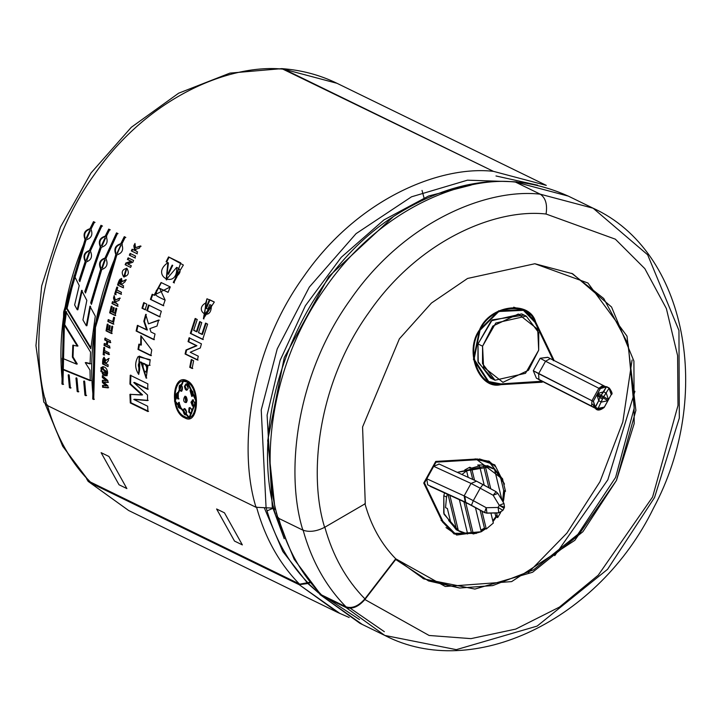 <?xml version="1.0" encoding="UTF-8"?>
<svg xmlns="http://www.w3.org/2000/svg" width="719" height="719" viewBox="0 0 719 719"><rect width="100%" height="100%" fill="white"/><g stroke="black" fill="none" stroke-linecap="round" stroke-linejoin="round"><path stroke-width="1.08" d="M611.105 394.911L604.212 407.43L611.258 394.623L604.194 407.367L597.732 409.219L536.383 378.14L533.282 370.716L540.194 358.26L547.734 357.28L550.439 358.7L547.905 357.379L540.194 358.26L533.282 370.716L591.962 400.735L598.873 388.278L545.541 361.226L538.621 373.682L545.541 361.226L540.194 358.26L545.541 361.226L550.287 358.61L545.541 361.226L598.873 388.278L591.962 400.735L593.247 401.4L591.962 400.735L591.584 406.172L597.884 408.931L602.459 399.009L599.853 397.589L596.95 394.668L598.729 400.672L599.853 397.589L598.729 400.672L601.327 402.092L598.729 400.672L595.206 407.062L597.813 408.473L595.278 407.511L598.729 400.672L596.941 394.677L600.482 396.385L601.093 395.279L598.603 393.976L597.983 395.082L598.603 393.976L601.093 395.279L600.482 396.385L603.088 397.805L603.699 396.699L601.093 395.279L603.699 396.699L609.047 388.215L606.45 386.804L603.672 391.765L606.279 393.185L603.672 391.765L601.093 395.279L606.45 386.804L609.406 388.17L606.8 386.75L603.178 386.337L600.338 388.593L606.737 386.714M603.663 386.22L600.023 388.88L598.873 388.278L602.98 385.339L550.287 358.61L603.106 385.411L598.873 388.278L600.023 388.88L603.663 386.22M504.046 508.225L504.486 507.156L499.274 505.322L504.055 508.216L504.486 507.165L502.815 510.454L504.055 508.216L502.815 510.454L498.806 512.782L486.88 513.168L498.743 512.899L502.815 510.454L498.743 512.899L486.88 513.168L484.561 512.449L471.448 505.313L473.3 500.667L464.887 496.254L465.705 502.293L471.448 505.313L427.661 484.84L426.789 478.773L424.489 482.925L442.877 521.248L441.044 520.349L442.877 521.248L455.001 533.543L476.382 533.399L454.498 533.3L442.877 521.248L423.94 482.656L424.489 482.925L433.701 466.316L439.174 464.079L433.701 466.316L436.011 462.164L426.789 478.773L464.141 495.894L471.053 483.438L433.701 466.316L471.053 483.438L464.141 495.894L473.3 500.667L480.211 488.21L471.053 483.438L480.211 488.21L473.3 500.667L486.233 507.713L498.096 507.452L499.274 505.322L493.153 495.256L480.211 488.21L493.153 495.256L499.274 505.322L498.096 507.452L486.233 507.713L473.3 500.667L471.448 505.313L484.498 512.566L486.233 507.713L484.561 512.449L486.943 513.051L486.233 507.713L486.943 513.051L498.806 512.782L498.096 507.452L498.806 512.782L502.878 510.337L498.096 507.452L502.878 510.337L504.055 508.216L499.274 505.322L504.486 507.165L503.974 503.462L499.274 505.322L503.974 503.462L497.836 493.369L493.153 495.256L497.845 493.396L496.083 491.688L493.153 495.256L496.083 491.688L482.97 484.552L480.211 488.21M484.561 512.602L467.467 503.354L430.016 486.269L467.889 503.57M453.59 532.833L446.014 527.557L454.498 533.3M503.039 499.912L504.181 490.682L503.039 499.912M495.876 516.718L497.027 514.885M485.046 528.411L481.11 531.062L485.046 528.411M488.641 460.96L495.876 466.946L488.641 460.96M503.084 499.678L503.659 499.957L504.81 490.996L503.659 499.957L503.129 502.078L503.659 499.957L503.084 499.678M504.477 484.139L489.567 461.391L477.11 458.983L494.789 464.851L504.477 484.139M276.195 512.719L278.01 518.013L302.843 530.128L278.01 518.013C260.521 461.814 270.2 364.165 325.761 287.232C379.848 209.004 462.533 175.975 515.424 182.078L540.257 194.184L593.139 208.222L540.257 194.184L515.424 182.078L568.307 196.107C514.013 171.724 457.428 177.467 398.551 213.354C302.744 271.324 245.188 412.454 275.71 515.568L278.01 518.013C260.521 461.814 270.2 364.165 325.761 287.232C379.848 209.004 462.533 175.975 515.424 182.078L568.298 196.107M266.075 507.785L261.24 409.965L277.228 348.904L309.314 287.106L356.049 233.657L411.493 196.817L467.449 180.181L517.069 181.862L467.449 180.181L411.493 196.817L356.049 233.657L309.314 287.106L277.228 348.904L261.24 409.965L266.075 507.785L272.366 508.09L274.011 508.899L272.366 508.09L267.1 415.178L280.158 360.309L305.368 305.746L341.219 257.321L383.919 219.933L428.65 195.981L471.17 185.098L428.65 195.981L383.919 219.933L341.219 257.321L305.368 305.746L280.158 360.309L267.1 415.178L272.366 508.09L256.009 507.281L266.075 507.785M546.296 185.376L493.423 171.347C440.531 165.244 357.846 198.273 303.751 276.5C248.19 353.424 238.519 451.083 256.009 507.281C238.519 451.083 248.19 353.424 303.751 276.5C357.846 198.273 440.531 165.244 493.423 171.347L546.296 185.376L336.995 83.296L284.113 69.267L336.995 83.296C319.748 74.92 301.351 70.031 281.794 68.629L493.423 171.347L284.113 69.267C231.221 63.155 148.536 96.193 94.45 174.42C38.88 251.344 29.209 349.003 46.699 405.201L256.009 507.281L46.699 405.201C29.209 349.003 38.88 251.344 94.45 174.42C148.536 96.193 231.221 63.155 284.113 69.267L281.794 68.629L279.215 68.997M393.023 216.958L328.781 276.545L284.257 357.622L267.693 440.612L275.062 509.411L267.693 440.612L284.257 357.622L328.781 276.545L393.023 216.958M308.289 583.46L318.885 593.148L308.289 583.46L299.176 584.682L299.562 584.188C279.385 563.651 265.032 537.929 256.503 506.994C265.032 537.929 279.385 563.651 299.562 584.188L299.176 584.682L308.289 583.46L310.087 582.66L308.289 583.46M384.782 635.425C473.291 681.477 599.358 619.392 653.391 508.36C713.796 396.007 687.058 250.832 593.139 208.222L647.648 254.778L678.952 330.452L679.32 418.072L654.515 497.575L607.564 569.313L537.12 626.096L456.322 649.652L384.782 635.425L359.949 623.31L321.186 595.413L346.019 607.519C352.202 609.442 358.493 606.782 364.884 599.529L396.106 558.978L423.797 578.903L474.899 589.068L532.608 572.243L582.92 531.683L616.453 480.436L574.832 540.329L511.631 581.608L445.286 586.497L395.738 558.798C381.286 544.094 371.013 525.661 364.901 503.516C371.013 525.661 381.286 544.094 395.738 558.798L364.884 599.529L429.108 635.47L470.972 638.634L515.739 629.089L559.427 607.106L598.253 575.182L652.609 496.982L677.99 405.525L677.604 355.653L666.369 308.55L644.835 268.654L615.347 239.175L546.054 214.028C496.721 208.33 419.599 239.139 369.153 312.1C317.331 383.847 308.307 474.926 324.62 527.342C316.477 531.458 309.215 532.384 302.843 530.128C309.215 532.384 316.477 531.458 324.62 527.342C308.307 474.926 317.331 383.847 369.153 312.1C419.599 239.139 496.721 208.33 546.054 214.028C547.545 204.493 545.613 197.878 540.257 194.184C487.365 188.081 404.68 221.11 350.593 299.347C295.024 376.271 285.353 473.929 302.843 530.128C285.353 473.929 295.024 376.271 350.593 299.347C404.68 221.11 487.365 188.081 540.257 194.184C545.613 197.878 547.545 204.493 546.054 214.028L615.347 239.175L644.835 268.654L666.369 308.55L677.604 355.653L677.99 405.525L652.609 496.982L598.253 575.182L559.427 607.106L515.739 629.089L470.972 638.634L429.108 635.47L364.884 599.529C358.493 606.782 352.202 609.442 346.019 607.519L384.782 635.425L346.019 607.519L321.186 595.413L362.142 624.353M89.875 482.593L88.131 481.353L86.523 478.611L89.92 482.647L128.638 510.499L89.92 482.647L299.23 584.727L89.92 482.647L90.396 482.027C70.21 461.508 55.857 435.777 47.319 404.842C55.857 435.777 70.21 461.508 90.396 482.027L89.92 482.647M340.132 613.622L299.23 584.727L337.948 612.579L349.182 617.477M458.587 530.721L444.018 514.229L443.803 495.706L444.54 492.883L443.803 495.706L446.544 497.054L445.537 507.641L447.371 508.531L450.462 521.347L447.371 508.531L450.462 521.347L448.629 520.457L456.511 529.66L448.036 494.492L456.511 529.66L458.336 530.55L449.851 495.328L458.336 530.55L467.656 533.974L459.396 499.705L467.656 533.974L460.807 531.97L456.511 529.66L448.629 520.457L450.462 521.347L447.371 508.531L445.537 507.641L446.544 497.054L443.803 495.706L443.731 513.141L456.232 529.741L460.807 531.97M492.066 467.889L494.537 469.309L483.384 464.995L477.731 465.013L479.564 465.903L484.22 485.226L479.564 465.903L471.601 468.123L469.777 467.233L464.771 469.956L466.595 470.855L468.168 477.344L466.595 470.855L461.922 474.486L466.595 470.855L464.771 469.956L469.777 467.233L471.601 468.123L479.564 465.903L477.731 465.013L483.384 464.995L492.066 467.889L487.491 465.66L457.248 472.347L489.711 466.919M446.544 497.054L447.299 494.16L446.544 497.054M494.681 469.911L500.586 477.623L502.419 478.512L505.502 491.329L503.668 490.439L502.617 501.233L503.668 490.439L505.502 491.329L502.419 478.512L505.502 491.329L502.419 478.512L500.586 477.623L503.668 490.439L500.586 477.623L494.681 469.911M500.712 512.431L497.683 517.599L495.849 516.709L492.776 520.736L495.849 516.709L497.683 517.599L500.712 512.431M493.333 523.046L486.278 529.013L484.444 528.123L480.894 530.164L484.444 528.123L486.278 529.013L493.333 523.046L490.924 513.078L493.333 523.046M481.272 531.736L485.702 528.735L481.272 531.736L473.318 533.956L471.484 533.067L467.476 533.219L471.484 533.067L473.318 533.956L481.272 531.736L475.466 507.659L481.272 531.736L456.619 535.044L442.293 521.715L423.734 483.033L435.723 461.427L477.11 458.983L435.723 461.427L423.734 483.033L442.293 521.715L454.147 534.01L481.254 531.745M501.97 500.163L494.537 469.309L501.97 500.163M485.217 465.894L490.735 488.776L485.217 465.894M496.559 512.953L497.683 517.599L496.559 512.953M471.601 468.123L474.531 480.265L471.601 468.123M481.982 511.209L486.278 529.013L481.982 511.209M465.759 502.617L473.318 533.956L465.759 502.617M502.779 479.285L477.003 459.747L436.011 462.164L477.003 459.747L475.178 458.848L477.003 459.747L489.226 462.101L502.779 479.285M553.432 360.722L535.044 322.4C528.968 300.371 489.639 305.97 480.049 330.219C464.672 350.971 479.591 389.356 500.918 383.901L542.045 381.241L500.918 383.901L488.695 381.546L474.073 359.149L480.049 330.219L498.797 311.498L523.423 310.347L535.044 322.4L553.432 360.722M538.738 379.56L595.314 408.266C597.076 410.882 600.041 410.603 604.212 407.43L611.465 394.201M492.794 378.958L478.225 362.475L478 343.952L492.254 319.865L523.908 315.156M530.083 315.192L522.848 309.206L530.083 315.192M487.446 381.789L496.613 383.802L487.446 381.789M523.423 310.347L513.672 307.193L522.497 309.916M489.226 462.101L479.474 458.947L488.3 461.67M496.425 516.988L492.991 521.643L496.425 516.988M535.628 321.932L554.187 360.614L535.628 321.932L523.774 309.628L498.653 310.806L479.528 329.904C489.315 305.171 529.427 299.464 535.628 321.932L533.795 321.034L535.628 321.932M542.584 381.519L542.198 382.211L500.81 384.656C479.061 390.228 463.836 351.07 479.528 329.904L473.435 359.41L488.354 382.256L500.81 384.656L542.198 382.211L542.584 381.519M90.315 482.143C70.111 461.607 55.749 435.867 47.211 404.905C55.749 435.867 70.111 461.607 90.315 482.143L299.706 584.107L90.396 482.027M79.216 285.605L74.21 275.53L79.216 285.605L74.632 304.928L77.23 309.772L81.598 290.359L86.837 300.407L82.928 319.928L86.28 325.734L89.92 306.195L95.303 316.153L90.801 348.76L66.436 308.379L74.21 275.53L74.821 275.638L74.21 275.53L66.436 308.379L67.065 308.379L74.821 275.638L67.065 308.379L66.436 308.379L90.801 348.76L95.303 316.153L89.92 306.195L86.28 325.734L86.918 325.707L90.549 306.24L86.918 325.707L86.28 325.734L82.928 319.928M101.325 269.221L91.295 302.933L91.637 303.571L90.675 302.888L91.295 302.933L101.325 269.221L100.732 269.059L90.675 302.888L91.448 304.353L90.675 302.888L100.732 269.059C98.269 263.531 99.671 259.874 104.938 258.094L116.514 232.875L117.512 233.369L105.936 258.588C108.281 264.071 106.879 267.729 101.739 269.544L91.448 304.353L101.739 269.544C106.879 267.729 108.281 264.071 105.936 258.588L117.512 233.369L116.514 232.875L104.938 258.094L105.513 258.301L117.044 233.163L116.514 232.875L118.042 233.648L117.044 233.163L105.513 258.301L104.938 258.094C99.671 259.874 98.269 263.531 100.732 269.059L101.325 269.221C98.845 263.702 100.247 260.062 105.513 258.301M79.818 281.659L79.09 280.203L85.193 261.473C82.73 255.946 84.132 252.297 89.399 250.518L100.966 225.299L101.963 225.784L90.396 251.003C92.742 256.494 91.34 260.152 86.19 261.968L79.818 281.659L79.09 280.203L79.701 280.311L85.786 261.644C83.305 256.126 84.707 252.486 89.974 250.715L101.505 225.586L102.502 226.072L100.966 225.299L101.505 225.586L89.974 250.715L89.399 250.518L89.974 250.715M84.68 381.573L83.683 381.169L84.68 381.573L85.947 395.72L84.95 395.234L83.683 381.169L84.95 395.234L85.588 394.974L84.33 380.962L85.588 394.974L84.95 395.234L85.947 395.72M69.213 375.282L68.224 374.878L69.213 375.282L70.408 388.143L69.41 387.649L68.224 374.878L69.41 387.649L70.049 387.397L68.862 374.662L70.049 387.397L69.41 387.649L70.408 388.143M147.53 395.001L133.761 382.544L147.53 395.001L147.539 400.573L133.788 399.431L147.674 406.235L147.916 411.547L130.283 402.946L129.941 394.363L141.913 395.019L129.923 384.081L130.229 375.237L147.862 383.847L147.638 389.294L133.761 382.544L147.638 389.294M151.736 350L140.861 335.737L140.681 345.057L138.866 344.167L140.681 345.057L140.861 335.737L151.736 350L150.801 355.635L138.003 349.389L138.866 344.167L138.003 349.389L138.632 349.371L139.495 344.167L138.632 349.371L138.003 349.389L150.801 355.635M159.618 316.809L146.82 310.563L148.536 305L161.344 311.246L159.618 316.809L146.82 310.563L147.422 310.68L146.82 310.563L148.536 305L161.344 311.246M168.075 292.354L159.645 288.373L158.306 288.265L156.23 290.629C158.153 294.997 149.516 293.028 165.136 300.111L163.195 305.62L150.397 299.383L152.194 294.269L154.073 295.185L170.277 286.926L168.075 292.354L159.708 288.391L165.136 300.111M140.529 245.943L135.496 247.651L134.983 243.435L135.496 247.651L140.529 245.943L139.414 248.145L135.702 249.223L135.936 251.057L137.59 251.866L136.772 253.582L131.307 250.922L132.125 249.196L134.543 250.374L133.824 245.736L134.983 243.435L133.824 245.736L134.372 246.006L135.109 244.523L134.372 246.006L133.824 245.736L134.543 250.374L135.091 250.634L134.372 246.006L135.091 250.634L132.125 249.196L131.307 250.922L131.856 251.174L132.673 249.457L132.125 249.196M132.808 262.255L127.739 264.008L131.307 265.751L130.615 267.387L125.151 264.718L125.87 263.01L131.056 261.24L127.407 259.46L128.126 257.833L133.59 260.494L132.808 262.255L127.739 264.008L131.307 265.751M123.659 276.869C120.99 272.276 122.077 269.418 126.921 268.313C129.537 272.905 128.449 275.763 123.659 276.869L124.081 277.04L126.58 268.169L123.659 276.869L124.243 277.04L126.895 268.304L124.243 277.04L123.659 276.869M119.705 298.07L115.319 299.994L114.186 295.572L115.319 299.994L119.705 298.07L119.021 300.416L115.75 301.638L116.262 303.553L117.916 304.353L117.422 306.177L111.957 303.517L112.452 301.692L114.869 302.87L113.476 298.017L114.186 295.572L113.476 298.017L114.087 298.115L114.483 296.74L114.087 298.115L113.476 298.017L114.869 302.87L115.48 302.951L114.087 298.115L115.48 302.951L112.452 301.692L111.957 303.517L112.568 303.598L113.063 301.773L112.452 301.692M113.243 324.116L107.832 321.474L108.201 319.64L112.694 321.824L113.665 317.295L114.591 317.744L113.243 324.116L107.832 321.474L108.452 321.492L107.832 321.474L108.201 319.64L113.314 321.851L114.294 317.34L113.314 321.851L112.694 321.824L113.665 317.295L114.591 317.744M110.411 340.779L104.947 338.119L110.411 340.779L110.16 342.612L107.778 341.444L107.32 345.021L109.71 346.19L109.495 348.014L104.03 345.345L104.246 343.52L106.403 344.572L106.852 340.995L104.695 339.943L104.947 338.119L104.695 339.943L105.334 339.907L105.585 338.083L105.334 339.907L104.695 339.943L107.49 340.959L105.334 339.907L107.49 340.959L106.852 340.995L106.403 344.572L107.041 344.518L107.49 340.959L107.041 344.518L104.246 343.52L104.03 345.345L104.677 345.291L104.884 343.466L104.677 345.291L104.03 345.345L109.495 348.014M108.515 358.547L105.891 360.462L108.515 358.547L108.362 360.722L105.846 363.679L108.129 364.794L108.039 366.6L102.574 363.94C102.637 357.244 103.743 356.085 105.891 360.462L109.162 358.448L105.891 360.462L103.913 357.271L102.574 363.94L103.221 363.814L104.21 357.28M101.846 372.029L100.948 371.588L100.966 370.123L101.864 370.564L101.846 372.029L100.948 371.588L101.595 371.444L100.948 371.588L100.966 370.123L101.864 370.564M107.832 382.445L103.788 382.184L107.922 385.914L107.985 387.865L102.61 387.262L102.529 385.438L106.241 385.968L102.431 382.535L102.377 380.387L106.169 380.711L102.341 377.502L102.332 375.704L107.805 380.495L107.832 382.445L103.788 382.184L104.435 382.005L103.788 382.184L107.922 385.914M185.987 349.991L196.296 345.65L188.063 341.633L189.088 337.804L201.428 343.826L200.313 347.96L190.229 352.256L198.291 356.184L197.428 360.021L185.089 354.009L185.987 349.991L196.916 345.731L188.675 341.705L189.699 337.894L189.088 337.804L188.063 341.633L196.916 345.731L185.987 349.991L185.089 354.009L185.709 354.045L186.616 350.036L185.987 349.991M209.795 304.613L211.359 305.368L209.795 304.613L207.899 309.206L205.814 308.19L209.409 299.634L214.325 302.034L206.973 298.78L205.751 302.924C193.06 310.015 211.629 322.948 211.359 305.368L209.795 304.613L211.925 305.584L211.359 305.368L204.717 314.5L205.751 302.924L206.973 298.78L203.387 318.751L214.325 302.034L209.409 299.634L205.814 308.19L206.389 308.388L209.966 299.868L209.409 299.634M187.129 380.764C201.068 386.813 198.642 426.295 184.846 417.892C169.486 412.068 171.904 372.595 187.129 380.764L183.354 379.983L174.492 401.13L189.492 418.539M195.155 318.481L197.24 319.497L193.663 330.336L196.386 331.666L199.693 321.591L201.778 322.606L198.471 332.681L201.832 334.326L205.535 323.11L207.62 324.125L202.686 339.431L190.346 333.409L195.155 318.481L190.346 333.409L190.957 333.517L195.748 318.634L195.155 318.481L197.24 319.497M192.126 368.479L189.744 367.319L191.254 359.572L193.627 360.731L192.126 368.479L189.744 367.319L190.382 367.319L191.883 359.599L190.382 367.319L189.744 367.319L191.254 359.572L193.627 360.731M102.466 366.744C109.423 366.492 109.144 380.836 102.332 373.844L102.35 372.056L106.727 373.655L106.942 371.66L102.413 368.559L102.466 366.744L102.413 368.559L106.439 373.88L102.35 372.056L102.332 373.844L102.979 373.691L102.997 371.903L102.979 373.691L102.332 373.844L106.906 375.749L102.466 366.744M101.927 367.93L101.028 367.49L101.927 367.93L101.891 369.395L100.993 368.964L101.028 367.49L100.993 368.964L101.64 368.82L101.676 367.355L101.64 368.82L100.993 368.964L101.891 369.395M104.731 347.879L103.806 347.43L104.731 347.879L104.462 350.557L109 352.768L108.839 354.593L104.3 352.373L104.075 355.042L103.15 354.593L103.806 347.43L103.15 354.593L103.797 354.503L104.453 347.358L103.797 354.503L103.15 354.593L104.075 355.042M111.517 333.526L106.053 330.857L107.248 324.152L108.174 324.602L107.284 329.482L108.488 330.066L109.315 325.527L110.241 325.977L109.414 330.515L110.906 331.243L111.822 326.192L112.748 326.642L111.517 333.526L106.053 330.857L106.691 330.848L106.053 330.857L107.248 324.152L108.174 324.602M112.191 306.609L111.265 306.159L112.191 306.609L110.987 311.471L112.191 312.064L113.305 307.534L114.231 307.984L113.117 312.513L114.609 313.241L115.849 308.208L116.775 308.658L115.103 315.515L109.639 312.846L111.265 306.159L109.639 312.846L110.259 312.9L111.885 306.231L110.259 312.9L109.639 312.846L115.103 315.515M116.846 287.043L117.772 287.492L116.918 290.143L121.457 292.354L120.891 294.161L116.352 291.95L115.534 294.61L114.618 294.152L116.846 287.043L114.618 294.152L115.22 294.269L117.449 287.178L116.846 287.043L117.772 287.492M125.798 279.7L122.284 281.56L125.798 279.7L125.025 281.83L121.322 284.751L123.605 285.865L122.994 287.663L117.53 284.994C119.489 278.352 121.071 277.21 122.284 281.56L126.382 279.871L122.284 281.56L121.385 278.415L117.53 284.994L118.123 285.137L121.682 278.541L118.123 285.137L117.53 284.994L122.994 287.663M130.121 253.43L135.594 256.09L134.786 257.833L129.321 255.164L130.121 253.43L129.321 255.164L129.878 255.407L130.678 253.672L130.121 253.43L135.594 256.09M169.091 257.204L166.637 262.04L169.091 257.204L168.561 256.917L166.089 261.77L167.878 262.642L166.161 279.7L176.667 267.378L178.42 268.259L176.407 276.527L176.964 276.77L173.827 282.63L173.261 282.405L173.827 282.63L176.964 276.77L176.407 276.527L173.261 282.405L173.836 282.693L180.748 262.884L168.561 256.917L183.372 265.023L176.407 276.527C181.161 272.582 181.242 269.535 176.667 267.378C177.979 290.395 149.309 275.763 167.878 262.642L166.089 261.77L168.561 256.917L180.64 262.839M143.701 302.636L146.847 304.173L145.121 309.736L141.976 308.208L143.701 302.636L141.976 308.208L142.587 308.316L144.303 302.771L143.701 302.636L146.847 304.173M158.665 320.054L148.456 323.847L158.665 320.054L157.012 326.058L149.894 328.61L150.945 331.989L155.034 333.984L153.767 339.611L136.134 331.01L137.392 325.383L146.739 329.94L143.827 321.267L145.714 314.356L148.456 323.847L159.276 320.153L148.456 323.847L145.714 314.356L143.827 321.267L144.447 321.339L146.029 315.479L144.447 321.339L143.827 321.267L146.739 329.94L147.368 329.994L144.447 321.339L147.368 329.994L137.392 325.383L136.134 331.01L136.754 331.037L138.012 325.428L136.754 331.037L136.134 331.01L153.767 339.611M150.199 359.689L149.022 359.904L139.171 356.148L138.713 374.41L139.657 369.62L139.765 361.981L140.969 362.349C138.021 362.7 137.581 365.126 139.657 369.62L138.713 374.41C134.884 368.523 134.669 362.61 138.075 356.66L150.199 359.689L149.462 365.315L147.997 365.387L140.097 361.999M76.942 378.428L75.953 378.023L76.942 378.428L78.182 391.927L77.176 391.442L75.953 378.023L77.176 391.442L77.823 391.19L76.591 377.817L77.823 391.19L77.176 391.442L78.182 391.927M94.495 222.144L93.497 221.659L89.974 228.723C84.474 230.404 82.838 233.972 85.067 239.418C82.838 233.972 84.474 230.404 89.974 228.723L93.497 221.659L94.495 222.144L90.98 229.208C93.084 234.61 91.448 238.169 86.064 239.903L64.665 312.441L62.939 384.494L61.942 384.009L63.667 311.956L85.067 239.418L85.633 239.643C83.395 234.205 85.022 230.655 90.522 228.984L94.036 221.937L95.034 222.432L93.497 221.659L94.036 221.937L90.522 228.984L89.974 228.723L90.522 228.984M109.737 229.577L108.74 229.091L105.217 236.156C99.716 237.836 98.081 241.404 100.309 246.851L84.779 291.563L85.39 291.635L85.714 292.274L84.779 291.563L85.525 293.019L84.779 291.563L100.309 246.851C98.081 241.404 99.716 237.836 105.217 236.156L108.74 229.091L109.737 229.577L106.214 236.641C108.326 242.042 106.691 245.601 101.307 247.336L85.525 293.019L101.307 247.336C106.691 245.601 108.326 242.042 106.214 236.641L106.763 236.911M125.277 237.153L124.279 236.668L120.756 243.741C115.256 245.422 113.62 248.99 115.849 254.436C113.62 248.99 115.256 245.422 120.756 243.741L124.279 236.668L125.277 237.153L121.763 244.226C123.866 249.619 122.23 253.187 116.846 254.921L95.456 327.451L93.722 399.512L92.724 399.018L94.45 326.965L115.849 254.436L116.415 254.661C114.177 249.223 115.804 245.673 121.304 244.002L124.818 236.955L125.816 237.441L124.279 236.668L124.818 236.955L121.304 244.002L120.756 243.741L121.304 244.002M90.001 370.114L85.264 362.655L90.001 370.114L90.252 380.702L62.589 369.476L62.22 358.215L76.627 364.147L72.376 357.073L72.817 345.21L77.319 346.109L64.045 324.646L65.878 311.633L90.558 352.13L90.055 363.868L85.264 362.655L90.055 363.868M395.702 559.499L428.506 580.916L459.729 588.034L492.767 585.581L533.534 569.834L577.869 534.352L615.617 477.398L634.185 408.158L628.181 344.122L603.744 298.502L571.704 273.319L603.744 298.502L628.181 344.122L634.185 408.158L615.617 477.398L577.869 534.352L533.534 569.834L492.767 585.581L459.729 588.034L422.88 578.453M534.846 263.738L467.548 278.46L431.445 303.05L399.369 338.847L362.574 427.005L365.27 503.695L362.574 427.005L399.369 338.847L431.445 303.05L467.548 278.46L534.846 263.738L587.917 282.998L626.995 336.124L635.893 410.396L616.453 480.436L634.176 423.653L633.915 361.073L611.554 307.013L572.621 273.759L534.846 263.738M384.341 631.686L350.36 608.292M278.109 518.066L288.13 545.056M327.37 598.424L359.509 619.562M281.794 68.629L229.918 73.113L178.618 93.209L131.298 127.299L91.025 172.964L60.468 227.069L41.675 285.955L35.95 345.632L43.796 402.11L46.699 405.201L44.839 397.823M324.62 527.342L365.27 503.695L324.62 527.342M321.186 595.413L318.508 592.195L321.186 595.413M186.967 382.014L195.91 400.807L189.169 417.335L175.175 401.031L183.408 381.241L186.967 382.014C172.794 374.293 170.52 411.304 184.837 416.669C197.77 424.605 200.044 387.577 186.967 382.014M189.825 418.449L175.139 401.004L183.669 379.974L175.139 401.004L189.825 418.449M187.605 381.969L196.53 400.663L189.861 417.11M192.836 399.917C195.406 403.296 195.28 405.345 192.458 406.064L190.984 402.191L192.836 399.917L190.984 402.191L192.458 406.064L193.681 406.208L192.458 406.064L193.375 406.307L192.386 399.89M179.957 389.86L179.31 389.95L181.116 391.271L182.365 386.867L180.307 384.836L179.31 389.95L181.404 391.19L179.957 389.86L180.622 384.845M191.29 390.049L190.679 390.543L192.072 396.394L190.679 390.543L190.041 390.615L191.775 396.475L192.279 396.268L190.966 390.04L190.041 390.615L191.29 390.049M184.486 408.572L182.994 410.477L183.642 410.333L185.87 414.809M190.22 407.466L189.007 407.943L191.506 408.895L189.007 407.943L188.729 411.933L189.376 411.789L191.263 413.829L189.376 411.789L188.729 411.933L191.047 413.919M178.51 398.829L177.863 398.946L178.33 398.973L178.24 392.799L177.341 392.556L177.863 398.946L178.51 398.829L177.62 392.547M185.116 386.418L187.021 390.156L185.116 386.418L184.468 386.48L186.706 390.237L188.207 388.305L186.131 383.766L184.468 386.48L185.116 386.418L186.41 383.775M193.105 405.947L191.622 402.083L193.483 399.827M186.733 412.302C185.448 416.112 184.199 415.501 182.994 410.477C184.316 407.601 185.556 408.212 186.733 412.302L184.19 408.59L182.994 410.477L185.601 414.926M189.007 407.943L189.654 407.817L189.007 407.943L188.729 411.933C191.479 414.989 192.404 413.982 191.506 408.895M189.376 411.789L189.654 407.817M180.595 408.626L179.184 402.451L178.537 402.577L180.325 408.734L181.053 408.185L178.959 402.379L178.537 402.577L179.319 402.379M186.536 402.272L187.21 400.357L184.864 396.232L185.906 402.631L186.536 402.272C180.604 403.853 185.691 389.653 187.21 400.357L186.536 402.272M186.176 402.541L185.143 396.232M184.468 386.48C186.221 382.598 187.461 383.209 188.207 388.305C186.607 391.226 185.358 390.615 184.468 386.48M177.863 398.946C175.256 395.576 175.382 393.527 178.24 392.799L177.863 398.946M181.053 408.185C178.204 408.518 177.368 406.648 178.537 402.577L181.053 408.185M190.041 390.615C192.998 390.264 193.744 392.152 192.279 396.268L190.041 390.615M182.365 386.867C182.617 391.127 181.601 392.152 179.31 389.95C178.707 384.818 179.723 383.793 182.365 386.867M203.693 318.823L206.91 298.987M209.966 299.868L206.389 308.388L208.474 309.404L205.814 308.19L207.899 309.206M205.221 314.652L211.925 305.584M200.286 321.744L199.693 321.591L196.386 331.666L196.988 331.783L200.286 321.744L196.988 331.783L194.265 330.461M195.748 318.634L190.957 333.517L203.297 339.53L190.346 333.409L202.686 339.431M207.62 324.125L205.535 323.11L201.832 334.326L202.434 334.443L206.128 323.262L205.535 323.11M206.128 323.262L202.434 334.443L199.073 332.807M201.778 322.606L199.693 321.591M201.428 343.826L189.088 337.804M189.699 337.894L188.675 341.705L196.916 345.731L186.616 350.036L185.709 354.045L198.049 360.066L185.089 354.009L197.428 360.021M198.291 356.184L190.229 352.256L200.313 347.96M192.755 368.479L190.382 367.319L192.755 368.479M107.805 380.495L102.332 375.704L102.341 377.502L102.988 377.34L106.816 380.549L106.169 380.711L106.816 380.549L102.988 377.34L102.341 377.502L106.169 380.711L102.377 380.387L102.431 382.535L103.078 382.355L103.024 380.216L102.377 380.387M103.024 380.216L103.078 382.355L106.888 385.779L106.241 385.968L106.888 385.779L103.078 382.355L102.431 382.535L106.241 385.968L102.529 385.438L102.61 387.262L103.257 387.065L103.177 385.24L103.257 387.065L102.61 387.262L107.985 387.865M108.632 387.667L103.257 387.065L108.632 387.667M108.479 382.274L104.435 382.005L108.479 382.274M102.988 377.34L102.979 375.543L102.988 377.34M106.709 373.682L103.06 368.425L102.413 368.559L103.06 368.425L103.114 366.618L103.06 368.425M107.203 375.615L102.979 373.691L107.203 375.615M102.493 371.876L101.595 371.444L101.613 369.979L101.595 371.444L102.493 371.876M102.538 369.26L101.64 368.82L102.538 369.26M108.129 364.794L105.846 363.679L108.362 360.722M104.974 363.257L103.59 362.574L104.192 359.221L104.974 363.257L105.621 363.14L104.974 363.257C104.74 358.772 104.273 358.547 103.59 362.574L104.974 363.257M105.621 363.14L104.83 359.123L105.621 363.14M103.221 363.814L108.039 366.6M109 352.768L104.462 350.557M104.713 354.952L103.797 354.503L104.713 354.952M104.3 352.373L108.839 354.593M109.477 354.512L104.938 352.292L109.477 354.512M110.142 347.951L104.677 345.291L110.142 347.951M109.71 346.19L107.32 345.021M107.778 341.444L110.16 342.612M110.798 342.568L108.416 341.408L110.798 342.568M112.155 333.517L106.691 330.848L107.877 324.161L106.691 330.848L112.155 333.517M112.748 326.642L111.822 326.192L110.906 331.243L111.535 331.243L112.452 326.21L111.535 331.243L109.414 330.515M110.241 325.977L109.315 325.527L108.488 330.066L109.126 330.066L109.944 325.536L109.126 330.066L107.284 329.482M113.872 324.134L108.452 321.492L108.83 319.667L108.452 321.492L113.872 324.134M115.723 315.56L110.259 312.9L115.723 315.56M116.775 308.658L115.849 308.208L114.609 313.241L115.229 313.295L116.469 308.28L115.229 313.295L113.117 312.513M114.231 307.984L113.305 307.534L112.191 312.064L112.811 312.118L113.926 307.606L112.811 312.118L110.987 311.471M113.063 301.773L112.568 303.598L118.042 306.258L111.957 303.517L117.422 306.177M117.916 304.353L116.262 303.553L115.75 301.638L119.021 300.416M116.873 303.634L116.262 303.553M115.319 299.994L120.316 298.178L115.319 299.994M121.457 292.354L117.521 290.269M117.449 287.178L115.22 294.269L116.145 294.718L114.618 294.152L115.534 294.61M116.352 291.95L120.891 294.161M121.493 294.287L116.954 292.067L121.493 294.287M124.315 275.009L125.789 269.984L124.738 275.17L124.315 275.009M124.989 275.233L126.104 270.101L124.989 275.233M123.596 287.807L118.123 285.137L123.596 287.807M123.605 285.865L121.322 284.751L125.025 281.83M121.915 284.904L121.322 284.751M120.45 284.329L119.066 283.654L120.891 280.347L120.45 284.329L121.044 284.472L120.45 284.329C121.448 279.889 120.981 279.664 119.066 283.654L120.45 284.329M121.044 284.472L121.475 280.509L121.044 284.472M133.59 260.494L128.126 257.833L127.407 259.46L131.056 261.24L125.87 263.01L125.151 264.718L130.615 267.387M128.306 264.224L127.739 264.008M128.683 258.067L127.964 259.685L131.613 261.464L126.436 263.226L125.726 264.934L126.436 263.226L125.87 263.01L131.613 261.464L127.407 259.46L127.964 259.685L128.683 258.067L128.126 257.833M130.678 253.672L129.878 255.407L135.343 258.076L129.321 255.164L134.786 257.833M132.673 249.457L131.856 251.174L137.32 253.843L131.307 250.922L136.772 253.582M137.59 251.866L135.936 251.057L135.702 249.223L139.414 248.145M136.484 251.317L135.936 251.057M135.496 247.651L141.068 246.222L135.496 247.651M167.878 262.642L168.417 262.911L167.878 262.642M176.667 267.378L177.216 267.657L176.667 267.378M166.457 279.817L168.417 262.911M167.878 273.876L172.165 265.113L167.878 273.876M168.462 274.137L172.74 265.401L168.462 274.137M176.964 276.77L178.501 268.295L176.964 276.77M170.277 286.926L161.074 282.504L154.073 295.185L154.666 295.347L161.299 282.594M161.353 282.603L154.666 295.347L152.194 294.269L150.397 299.383L150.99 299.526L152.779 294.431L152.194 294.269M152.779 294.431L150.99 299.526L163.788 305.773L150.397 299.383L163.195 305.62M160.094 288.517L168.102 292.282M144.303 302.771L142.587 308.316L145.732 309.853L141.976 308.208L145.121 309.736M160.22 316.917L147.422 310.68L149.139 305.126L147.422 310.68L160.22 316.917M155.034 333.984L150.945 331.989L149.894 328.61L157.012 326.058M146.325 314.446L145.714 314.356M154.396 339.647L136.754 331.037L154.396 339.647M141.319 345.048L140.681 345.057L141.319 345.048L141.221 336.195M151.439 355.617L138.632 349.371L151.439 355.617M139.495 356.148L138.839 373.754L139.198 356.264M140.313 361.927L141.607 362.295L146.424 378.068L141.607 362.295L140.969 362.349L146.128 378.14L147.997 365.387L149.777 365.306M146.056 371.831C147.458 367.67 146.487 364.866 143.171 363.419L143.809 363.365L143.171 363.419C142.704 368.748 143.665 371.552 146.056 371.831C143.665 371.552 142.704 368.748 143.171 363.419C146.487 364.866 147.458 367.67 146.056 371.831L146.694 371.75L145.975 372.118M146.694 371.75C148.051 367.454 147.089 364.659 143.809 363.365C147.089 364.659 148.051 367.454 146.694 371.75M150.1 365.261L148.644 365.333L150.1 365.261M150.181 359.815L149.318 359.886M147.862 383.847L130.229 375.237L129.923 384.081L130.561 383.937L130.876 375.129L130.561 383.937L129.923 384.081L141.913 395.019L142.56 394.857L130.561 383.937L142.56 394.857L129.941 394.363L130.283 402.946L130.921 402.739L130.588 394.183L130.921 402.739L130.283 402.946L147.916 411.547M148.563 411.34L130.921 402.739L148.563 411.34M147.674 406.235L133.788 399.431L147.539 400.573M148.186 400.402L134.435 399.243L148.186 400.402M148.285 389.159L134.408 382.409L148.285 389.159M101.109 452.655L108.964 456.484L126.868 488.578L119.021 484.75L101.109 452.655L119.021 484.75L126.868 488.578L108.964 456.484L101.109 452.655M234.511 541.074L216.599 508.98L224.445 512.809L242.357 544.903L234.511 541.074L242.357 544.903L224.445 512.809L216.599 508.98L234.511 541.074M71.046 387.883L70.049 387.397L71.046 387.883M78.82 391.675L77.823 391.19L78.82 391.675M86.595 395.468L85.588 394.974L86.595 395.468M85.633 239.643L85.067 239.418L63.667 311.956L61.942 384.009L62.58 383.757C57.214 336.034 64.899 287.995 85.633 239.643C64.899 287.995 57.214 336.034 62.58 383.757L61.942 384.009L62.939 384.494L64.665 312.441L86.064 239.903C91.448 238.169 93.084 234.61 90.98 229.208M63.578 384.243L62.58 383.757L63.578 384.243M86.235 238.133L89.731 230.457L86.235 238.133L86.882 238.411L90.279 230.718L86.801 238.366L86.235 238.133L89.758 230.475L86.235 238.133M86.19 261.968C91.34 260.152 92.742 256.494 90.396 251.003L101.963 225.784L100.966 225.299L89.399 250.518C84.132 252.297 82.73 255.946 85.193 261.473L85.786 261.644L85.193 261.473L79.09 280.203L80.016 280.949L79.701 280.311L85.786 261.644M86.262 260.161L89.093 252.225L86.262 260.161M86.846 260.332L89.668 252.423L86.846 260.332M108.74 229.091L110.277 229.864L108.74 229.091M105.217 236.156L105.765 236.416L109.27 229.37L105.765 236.416L105.217 236.156M100.867 247.075L85.39 291.635L100.867 247.075L100.309 246.851L100.867 247.075C98.629 241.647 100.265 238.088 105.765 236.416M101.478 245.565L104.974 237.89L101.478 245.565L102.125 245.844L105.522 238.151L102.035 245.799L101.478 245.565L104.992 237.908L101.478 245.565M101.801 267.738L104.632 259.811L101.801 267.738M102.395 267.908L105.208 260.008L102.395 267.908M122.311 244.487L121.763 244.226C123.866 249.619 122.23 253.187 116.846 254.921L95.456 327.451L93.722 399.512L92.724 399.018L93.362 398.766C87.997 351.052 95.681 303.014 116.415 254.661L115.849 254.436L94.45 326.965L92.724 399.018L94.36 399.252L93.362 398.766C87.997 351.052 95.681 303.014 116.415 254.661M117.404 253.286L120.783 245.628M117.017 253.151L120.54 245.485L117.017 253.151M86.837 300.407L81.598 290.359L77.23 309.772L77.859 309.781L82.209 290.44L77.859 309.781L77.23 309.772L74.632 304.928M90.882 347.78L67.065 308.379L88.707 344.365M90.558 352.13L65.878 311.633L64.045 324.646L64.683 324.593L77.967 346.01L77.319 346.109L77.967 346.01L64.683 324.593L64.045 324.646L77.319 346.109L72.817 345.21L72.376 357.073L73.023 356.93L73.455 345.102L73.023 356.93L72.376 357.073L76.627 364.147L77.275 363.985L73.023 356.93L77.275 363.985L76.627 364.147L62.22 358.215L62.589 369.476L63.227 369.269L62.868 358.053L63.227 369.269L62.589 369.476L90.252 380.702M90.9 380.504L63.227 369.269L90.9 380.504M90.702 363.733L85.903 362.511L90.702 363.733M64.683 324.593L66.516 311.624L64.683 324.593M45.297 404.321L62.724 446.31L88.877 481.038L90.261 482.089M395.738 558.798L364.901 598.855C358.511 606.108 352.22 608.768 346.028 606.845L321.564 594.919C301.396 574.391 287.043 548.66 278.514 517.725C287.043 548.66 301.396 574.391 321.564 594.919L346.028 606.845C325.86 586.318 311.507 560.586 302.978 529.66C311.507 560.586 325.86 586.318 346.028 606.845C352.22 608.768 358.511 606.108 364.901 598.855C346.091 579.712 332.708 555.715 324.754 526.874C332.708 555.715 346.091 579.712 364.901 598.855L395.738 558.798M309.79 582.291L299.562 584.188L308.217 583.028C288.463 562.932 274.415 537.749 266.066 507.47C274.415 537.749 288.463 562.932 308.217 583.028L309.79 582.291M284.221 538.711L273.031 508.414L284.221 538.711M276.842 517.258L294.188 559.31L320.252 593.984L321.564 594.919M540.364 381.322L542.198 382.211L540.364 381.322M498.977 383.766L500.81 384.656L498.977 383.766M435.462 461.895L436.011 462.164L435.462 461.895M600.338 388.593L597.579 393.527M526.263 316.135L521.688 313.906L491.212 320.8L478 343.952L482.575 346.19L495.795 323.029L526.263 316.135L538.765 332.735L538.693 350.162L525.481 373.323L495.014 380.216L482.512 363.616L482.575 346.19L478 343.952L477.937 361.378L490.43 377.987L495.014 380.216M482.575 346.19L483.572 367.067L502.941 382.319L528.465 370.258L538.693 350.162L537.704 329.284L518.336 314.032L492.812 326.093L482.575 346.19M469.777 467.233L472.716 479.429L469.777 467.233M480.121 510.193L484.444 528.123L480.121 510.193M463.944 501.79L471.484 533.067L463.944 501.79M483.384 464.995L488.875 487.761L483.384 464.995M494.951 512.989L495.849 516.709L494.951 512.989M484.498 512.566L486.88 513.168L484.498 512.566M611.258 394.623L611.734 393.356L609.047 388.215L603.088 397.805L600.482 396.385L599.853 397.589L602.459 399.009L603.088 397.805L597.732 409.219L604.194 407.367L597.884 408.931L604.346 407.08L597.813 408.473L604.346 407.08L607.87 400.699L601.327 402.092L607.87 400.699L603.088 397.805L607.87 400.699L608.481 399.593L603.699 396.699L608.481 399.593L606.279 393.185L608.481 399.593L611.258 394.623L609.047 388.215L611.312 394.524C612.75 394.219 612.103 392.089 609.37 388.143L606.773 386.732M430.016 486.269L431.005 486.691M484.525 512.593L486.934 513.168M486.907 513.168L498.788 512.899M503.992 508.333L502.815 510.454L498.761 512.899M426.789 478.773L427.661 484.84L465.22 502.06L464.141 495.894L426.789 478.773M465.211 502.051L465.705 502.293L464.887 496.254L464.141 495.894L465.202 502.051M482.97 484.552L476.526 481.182L471.053 483.438L476.499 481.173L438.887 463.926M604.517 386.148L603.106 385.411M597.57 393.545L603.672 391.765L597.57 393.554L598.603 393.976L597.561 393.563L596.95 394.668L599.952 397.391L600.482 396.385L596.95 394.668L593.427 401.049L595.206 407.062L593.427 401.058L600.347 388.584M593.418 401.067L595.278 407.511L593.373 401.148L595.08 407.898L592.672 404.213M591.584 406.172L591.962 400.735L538.621 373.682L538.917 379.461L591.584 406.172M538.917 379.461L538.621 373.682L533.282 370.716L536.383 378.14L538.917 379.461M609.406 388.17L611.734 393.356M528.393 572.612L566.869 533.147L599.961 481.721L622.816 421.972L632.064 360.057M267.028 510.885L272.896 508.351L267.028 510.885M424.012 197.851L422.026 190.427M495.984 175.966L537.614 185.196M264.403 508.072L282.792 551.464L307.66 583.325M307.975 583.639L318.93 593.238M568.307 196.107L593.139 208.222M88.131 481.353L128.638 510.499L337.948 612.579M554.753 555.643L607.834 479.798L634.922 391.271M359.949 623.31L319.802 594.424M180.945 384.773L180.307 384.836M181.116 391.271L181.763 391.19M185.565 414.935L186.212 414.782M180.325 408.734L180.972 408.59M178.977 398.856L178.33 398.973M177.341 392.556L177.988 392.457M203.387 318.751L203.98 318.912M204.717 314.5L205.301 314.679M107.086 373.727L106.439 373.88M104.83 359.123L104.192 359.23M125.798 269.976L126.373 270.173M124.738 275.179L125.322 275.359M121.475 280.509L120.891 280.347M174.402 282.918L173.836 282.693M166.161 279.7L166.727 279.925M172.192 265.131L172.74 265.401M168.165 274.011L168.722 274.254M178.959 268.529L178.42 268.259M177.997 268.052L177.458 267.783M160.283 288.58L159.708 288.391M149.66 359.868L149.022 359.904M140.403 361.918L139.765 361.981M146.128 378.14L146.775 378.041M89.731 230.457L90.279 230.718M86.325 238.178L86.882 238.411M89.093 252.225L89.668 252.423M86.514 260.26L87.098 260.431M104.974 237.89L105.522 238.151M101.568 245.61L102.125 245.844M104.632 259.811L105.208 260.008M102.053 267.836L102.646 268.007M120.513 245.476L121.062 245.727M117.107 253.187L117.673 253.421M488.695 381.546L486.871 380.648M431.085 486.709L466.505 502.958M467.683 503.48L467.161 503.201M504.486 507.156L503.956 503.435L497.836 493.369L496.047 491.67L476.544 481.191M605.236 386.498L603.007 385.357"/></g></svg>
